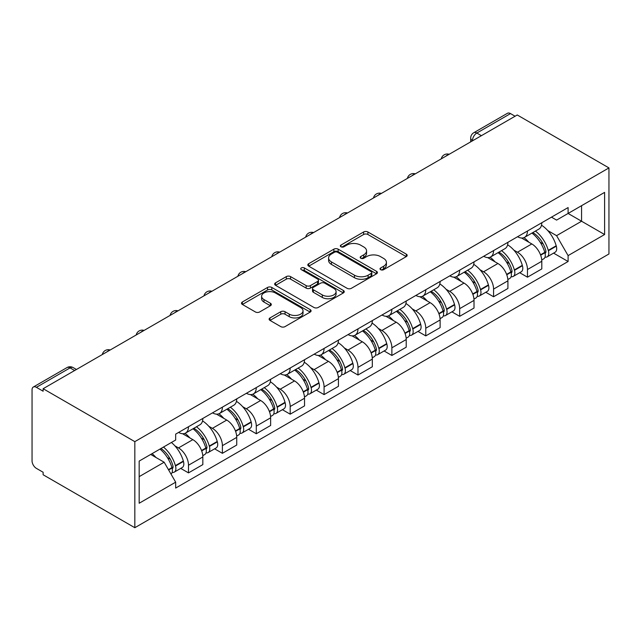 <?xml version="1.0" encoding="UTF-8"?>
<svg xmlns="http://www.w3.org/2000/svg" width="641" height="641" viewBox="0 0 641 641"><rect width="100%" height="100%" fill="white"/><g stroke="black" fill="none" stroke-linecap="round" stroke-linejoin="round"><path stroke-width="0.96" d="M380.642 269.693A2.115 1.218 0 0 0 383.63 269.693L406.29 256.608A3.013 1.739 0 0 0 407.171 255.374A3.013 1.739 0 0 0 406.29 254.148L367.894 231.978A3.013 1.739 0 0 0 363.631 231.978L340.972 245.062A2.115 1.218 0 0 0 340.355 245.928A2.115 1.218 0 0 0 340.972 246.785A2.115 1.218 0 0 0 343.961 246.785L346.893 245.094A9.655 5.569 0 0 1 360.538 245.094L363.735 246.945A9.655 5.569 0 0 1 366.564 250.879A9.655 5.569 0 0 1 363.735 254.822L360.803 256.52A2.115 1.218 0 0 0 360.186 257.378A2.115 1.218 0 0 0 360.803 258.243A2.115 1.218 0 0 0 363.792 258.243L366.724 256.544A9.655 5.569 0 0 1 380.377 256.544L383.574 258.395A9.655 5.569 0 0 1 386.403 262.337A9.655 5.569 0 0 1 383.574 266.279L380.642 267.97A2.115 1.218 0 0 0 380.025 268.827A2.115 1.218 0 0 0 380.642 269.693L380.642 267.97M269.997 317.928A3.013 1.739 0 0 0 269.116 319.162A3.013 1.739 0 0 0 269.997 320.396L280.774 326.614A3.013 1.739 0 0 0 285.037 326.614L310.204 312.079A3.013 1.739 0 0 0 311.085 310.853A3.013 1.739 0 0 0 310.204 309.619L271.816 287.456A3.013 1.739 0 0 0 267.545 287.456L242.378 301.983A3.013 1.739 0 0 0 241.497 303.217A3.013 1.739 0 0 0 242.378 304.451L255.39 311.959A3.013 1.739 0 0 0 259.653 311.959L270.43 305.741A3.013 1.739 0 0 0 271.311 304.507A3.013 1.739 0 0 0 270.43 303.281L263.972 299.555A8.069 4.655 0 0 1 261.616 296.262A8.069 4.655 0 0 1 266.592 291.959A8.069 4.655 0 0 1 275.39 292.969L300.661 307.56A8.069 4.655 0 0 1 303.025 310.853A8.069 4.655 0 0 1 298.041 315.156A8.069 4.655 0 0 1 289.251 314.146L285.037 311.71A3.013 1.739 0 0 0 280.774 311.71L269.997 317.928L269.997 320.396M134.826 441.649L43.131 388.71L517.255 114.979L608.95 167.918L134.826 441.649L134.826 527.711L608.95 253.972L608.95 167.918M347.101 288.314A3.013 1.739 0 0 0 351.372 288.314L376.539 273.787A3.013 1.739 0 0 0 377.421 272.553A3.013 1.739 0 0 0 376.539 271.327L338.144 249.157A3.013 1.739 0 0 0 333.881 249.157L308.714 263.691A3.013 1.739 0 0 0 307.824 264.917A3.013 1.739 0 0 0 308.714 266.151L347.101 288.314M302.199 270.149A2.115 1.218 0 0 1 304.339 270.446L304.339 267.938L343.368 290.469A3.013 1.739 0 0 1 344.257 291.703A3.013 1.739 0 0 1 343.368 292.937L318.2 307.464A3.013 1.739 0 0 1 313.938 307.464L275.55 285.301L275.55 282.841A3.013 1.739 0 0 0 274.66 284.067A3.013 1.739 0 0 0 275.55 285.301M275.55 282.841L286.319 276.616A3.013 1.739 0 0 1 290.581 276.616L306.15 285.606A3.013 1.739 0 0 0 310.42 285.606L317.559 281.479A3.013 1.739 0 0 0 318.449 280.253A3.013 1.739 0 0 0 317.559 279.019L301.35 269.661A2.115 1.218 0 0 1 300.733 268.803A2.115 1.218 0 0 1 302.039 267.674A2.115 1.218 0 0 1 304.339 267.938M43.131 388.71L43.131 391.218L36.393 387.332A6.146 3.55 -120 0 0 33.324 387.028A6.146 3.55 -120 0 0 32.05 389.84L32.05 460.847A6.146 3.55 -120 0 0 36.393 468.371L43.131 472.257L43.131 474.765L134.826 527.711M481.399 135.676L476.84 133.04A6.146 3.55 60 0 0 473.763 132.735L507.448 113.289A6.146 3.55 60 0 1 510.516 113.593L476.84 133.04A6.146 3.55 120 0 0 472.489 140.571L472.489 140.82M515.084 116.229L510.516 113.593M527.463 231.016A14.134 8.165 60 0 1 524.538 237.362L538.881 229.085A14.134 8.165 -120 0 0 541.805 222.739M513.858 250.134L517.471 252.217A14.134 8.165 60 0 1 527.471 269.532L541.805 261.256A14.134 8.165 -120 0 0 531.814 243.941L521.55 238.011M541.805 261.256L541.805 268.908L527.471 277.184L519.691 272.697M524.538 237.362A14.134 8.165 60 0 1 517.583 236.729M527.471 269.532L527.471 277.184M493.57 250.591A14.134 8.165 60 0 1 490.645 256.937L504.98 248.652A14.134 8.165 -120 0 0 507.912 242.306M485.79 292.264L493.57 296.751L507.912 288.474L507.912 280.822A14.134 8.165 -120 0 0 497.913 263.507L487.649 257.586M490.645 256.937A14.134 8.165 60 0 1 483.683 256.296M479.957 269.701L483.578 271.792A14.134 8.165 60 0 1 493.57 289.099L493.57 296.751M459.669 270.157A14.134 8.165 60 0 1 456.745 276.503L471.087 268.226A14.134 8.165 -120 0 0 474.011 261.881M451.897 311.838L459.669 316.325L474.011 308.049L474.011 300.389A14.134 8.165 -120 0 0 464.02 283.082L453.756 277.152M456.745 276.503A14.134 8.165 60 0 1 449.79 275.862M446.064 289.275L449.678 291.359A14.134 8.165 60 0 1 459.669 308.674L459.669 316.325M425.776 289.732A14.134 8.165 60 0 1 422.852 296.078L437.186 287.793A14.134 8.165 -120 0 0 440.119 281.447M417.996 331.405L425.776 335.892L440.119 327.615L440.119 319.963A14.134 8.165 -120 0 0 430.119 302.648L419.855 296.727M422.852 296.078A14.134 8.165 60 0 1 415.889 295.437M412.163 308.842L415.785 310.933A14.134 8.165 60 0 1 425.776 328.24L425.776 335.892M391.875 309.299A14.134 8.165 60 0 1 388.951 315.644L403.293 307.368A14.134 8.165 -120 0 0 406.218 301.022M384.103 350.972L391.875 355.467L406.218 347.182L406.218 339.53A14.134 8.165 -120 0 0 396.226 322.223L385.962 316.293M388.951 315.644A14.134 8.165 60 0 1 381.996 315.003M378.27 328.416L381.884 330.5A14.134 8.165 60 0 1 391.875 347.815L391.875 355.467M357.982 328.873A14.134 8.165 60 0 1 355.058 335.211L369.392 326.934A14.134 8.165 -120 0 0 372.325 320.588M350.202 370.546L357.982 375.033L372.325 366.756L372.325 359.104A14.134 8.165 -120 0 0 362.325 341.789L352.061 335.868M355.058 335.211A14.134 8.165 60 0 1 348.095 334.578M344.369 347.983L347.991 350.074A14.134 8.165 60 0 1 357.982 367.381L357.982 375.033M324.082 348.44A14.134 8.165 60 0 1 321.157 354.785L335.499 346.509A14.134 8.165 -120 0 0 338.424 340.163M316.309 390.113L324.082 394.608L338.424 386.323L338.424 378.671A14.134 8.165 -120 0 0 328.432 361.364L318.168 355.435M321.157 354.785A14.134 8.165 60 0 1 314.202 354.144M310.476 367.549L314.09 369.641A14.134 8.165 60 0 1 324.082 386.956L324.082 394.608M290.189 368.006A14.134 8.165 60 0 1 287.264 374.352L301.599 366.075A14.134 8.165 -120 0 0 304.531 359.729M282.409 409.687L290.189 414.174L304.531 405.897L304.531 398.245A14.134 8.165 -120 0 0 294.531 380.93L284.267 375.001M287.264 374.352A14.134 8.165 60 0 1 280.301 373.719M276.575 387.124L280.189 389.207A14.134 8.165 60 0 1 290.189 406.522L290.189 414.174M256.288 387.581A14.134 8.165 60 0 1 253.363 393.927L267.706 385.642A14.134 8.165 -120 0 0 270.63 379.304M248.516 429.254L256.288 433.749L270.63 425.464L270.63 417.812A14.134 8.165 -120 0 0 260.639 400.505L250.375 394.576M253.363 393.927A14.134 8.165 60 0 1 246.408 393.286M242.683 406.69L246.296 408.782A14.134 8.165 60 0 1 256.288 426.097L256.288 433.749M222.395 407.147A14.134 8.165 60 0 1 219.47 413.493L233.805 405.216A14.134 8.165 -120 0 0 236.737 398.87M214.615 448.828L222.395 453.315L236.737 445.038L236.737 437.386A14.134 8.165 -120 0 0 226.738 420.071L216.474 414.142M219.47 413.493A14.134 8.165 60 0 1 212.508 412.86M208.782 426.265L212.395 428.348A14.134 8.165 60 0 1 222.395 445.663L222.395 453.315M188.494 426.722A14.134 8.165 60 0 1 185.57 433.068L199.912 424.783A14.134 8.165 -120 0 0 202.836 418.437M180.722 468.395L188.494 472.89L202.836 464.605L202.836 456.953A14.134 8.165 -120 0 0 192.845 439.638L182.581 433.717M185.57 433.068A14.134 8.165 60 0 1 178.615 432.427M174.889 445.832L178.502 447.923A14.134 8.165 60 0 1 188.494 465.23L188.494 472.89M551.476 217.155L556.58 220.103L604.607 192.38L581.571 205.681L581.571 221.233L556.58 235.664L547.751 230.56M139.169 476.648L164.16 462.225L175.674 482.168L139.169 503.249L139.169 461.095L175.674 440.014L175.674 434.125L568.102 207.556L568.102 213.453L604.607 234.534L568.102 255.607L556.58 235.664M604.607 192.38L604.607 234.534M175.674 482.168L175.674 488.065L568.102 261.504L568.102 255.607M164.16 462.225L150.691 454.445M553.584 253.123L568.102 261.504M381.483 269.989L383.574 268.787A9.655 5.569 0 0 0 386.403 264.845L386.403 262.337M366.564 250.879L366.564 253.395A9.655 5.569 0 0 1 363.735 257.329L361.652 258.539M406.25 256.632L367.894 234.494A3.013 1.739 0 0 0 363.631 234.494L341.813 247.089M376.499 273.811L338.144 251.665A3.013 1.739 0 0 0 333.881 251.665L308.754 266.175M371.203 273.419A2.115 1.218 0 0 0 371.82 272.553A2.115 1.218 0 0 0 371.203 271.696L337.503 252.242A2.115 1.218 0 0 0 334.522 252.242L331.429 254.02A9.655 5.569 0 0 0 328.601 257.962A9.655 5.569 0 0 0 331.429 261.905L354.457 275.205A9.655 5.569 0 0 0 368.11 275.205L371.203 273.419L371.203 275.926A2.115 1.218 0 0 0 371.82 275.061L371.82 272.553M328.601 257.962L328.601 260.47A9.655 5.569 0 0 0 331.429 264.413L331.429 261.905M371.203 275.926L368.11 277.713A9.655 5.569 0 0 1 354.457 277.713L331.429 264.413M275.59 285.325L286.319 279.131L286.319 276.616M318.449 280.253L318.449 282.761A3.013 1.739 0 0 1 317.559 283.995L310.42 288.113A3.013 1.739 0 0 1 306.15 288.113L290.581 279.131A3.013 1.739 0 0 0 286.319 279.131M304.339 270.446L343.328 292.961M322.311 294.932A8.069 4.655 0 0 0 331.101 295.942A8.069 4.655 0 0 0 336.084 291.639A8.069 4.655 0 0 0 333.721 288.346L324.811 283.21A3.013 1.739 0 0 0 320.548 283.21L313.401 287.328A3.013 1.739 0 0 0 312.52 288.562A3.013 1.739 0 0 0 313.401 289.796L322.311 294.932L322.311 297.448A8.069 4.655 0 0 0 331.101 298.458A8.069 4.655 0 0 0 336.084 294.147L336.084 291.639M312.52 288.562L312.52 291.07A3.013 1.739 0 0 0 313.401 292.304L313.401 289.796M322.311 297.448L313.401 292.304M303.025 310.853L303.025 313.361A8.069 4.655 0 0 1 298.041 317.664A8.069 4.655 0 0 1 289.251 316.654L285.037 314.226A3.013 1.739 0 0 0 280.774 314.226L270.037 320.42M261.616 296.262L261.616 298.77A8.069 4.655 0 0 0 263.972 302.063L263.972 299.555M270.39 305.765L263.972 302.063M310.164 312.103L271.816 289.964A3.013 1.739 0 0 0 267.545 289.964L242.418 304.475M532.799 232.595A19.358 11.177 60 0 1 532.895 232.651A19.358 11.177 60 0 1 545.635 250.022L545.755 250.423A3.766 2.171 60 0 1 545.154 253.379A3.766 2.171 60 0 1 545.074 253.419M531.958 233.084A23.356 13.485 60 0 1 544.786 252.354L544.906 252.754A7.756 4.479 60 0 1 543.68 258.844L541.749 259.958M545.002 257.129A7.756 4.479 -120 0 0 547.158 256.841A7.756 4.479 -120 0 0 548.384 250.743L548.263 250.343A23.356 13.485 -120 0 0 535.435 231.072M541.517 225.223A23.356 13.485 60 0 1 556.196 245.767L556.308 246.168A7.756 4.479 60 0 1 555.082 252.258L547.158 256.841M523.985 237.635A23.356 13.485 60 0 1 528.865 242.242M540.219 242.274L543.199 243.989M498.906 252.161A19.358 11.177 60 0 1 499.002 252.217A19.358 11.177 60 0 1 511.742 269.589L511.855 269.989A3.766 2.171 60 0 1 511.262 272.946A3.766 2.171 60 0 1 511.173 272.994M498.057 252.65A23.356 13.485 60 0 1 510.893 271.92L511.005 272.321A7.756 4.479 60 0 1 509.779 278.418L507.848 279.532M511.109 276.696A7.756 4.479 -120 0 0 513.257 276.407A7.756 4.479 -120 0 0 514.483 270.318L514.37 269.917A23.356 13.485 -120 0 0 501.534 250.647M507.616 244.79A23.356 13.485 60 0 1 522.303 265.334L522.415 265.735A7.756 4.479 60 0 1 521.189 271.832L513.257 276.407M490.093 257.201A23.356 13.485 60 0 1 494.972 261.808M506.326 261.84L509.299 263.563M465.005 271.736A19.358 11.177 60 0 1 465.102 271.792A19.358 11.177 60 0 1 477.841 289.163L477.954 289.564A3.766 2.171 60 0 1 477.361 292.52A3.766 2.171 60 0 1 477.281 292.56M464.164 272.225A23.356 13.485 60 0 1 476.992 291.495L477.112 291.895A7.756 4.479 60 0 1 475.886 297.985L473.955 299.099M477.208 296.27A7.756 4.479 -120 0 0 479.364 295.982A7.756 4.479 -120 0 0 480.59 289.884L480.47 289.484A23.356 13.485 -120 0 0 467.634 270.214M473.723 264.356A23.356 13.485 60 0 1 488.402 284.908L488.514 285.309A7.756 4.479 60 0 1 487.288 291.399L479.364 295.982M456.192 276.776A23.356 13.485 60 0 1 461.071 281.383M472.425 281.415L475.406 283.13M431.113 291.302A19.358 11.177 60 0 1 431.209 291.359A19.358 11.177 60 0 1 443.949 308.73L444.061 309.13A3.766 2.171 60 0 1 443.468 312.087A3.766 2.171 60 0 1 443.38 312.135M430.263 291.791A23.356 13.485 60 0 1 443.099 311.061L443.211 311.462A7.756 4.479 60 0 1 441.986 317.559L440.055 318.673M443.316 315.837A7.756 4.479 -120 0 0 445.463 315.548A7.756 4.479 -120 0 0 446.689 309.459L446.577 309.058A23.356 13.485 -120 0 0 433.741 289.788M439.822 283.931A23.356 13.485 60 0 1 454.509 304.475L454.621 304.876A7.756 4.479 60 0 1 453.395 310.973L445.463 315.548M422.299 296.342A23.356 13.485 60 0 1 427.178 300.95M438.532 300.982L441.505 302.704M397.212 310.877A19.358 11.177 60 0 1 397.308 310.933A19.358 11.177 60 0 1 410.048 328.304L410.16 328.705A3.766 2.171 60 0 1 409.567 331.661A3.766 2.171 60 0 1 409.487 331.701M396.37 311.366A23.356 13.485 60 0 1 409.198 330.636L409.319 331.036A7.756 4.479 60 0 1 408.093 337.126L406.162 338.24M409.415 335.411A7.756 4.479 -120 0 0 411.57 335.115A7.756 4.479 -120 0 0 412.796 329.025L412.676 328.625A23.356 13.485 -120 0 0 399.84 309.355M405.929 303.497A23.356 13.485 60 0 1 420.608 324.05L420.72 324.45A7.756 4.479 60 0 1 419.494 330.54L411.57 335.115M388.398 315.917A23.356 13.485 60 0 1 393.278 320.516M404.631 320.548L407.612 322.271M363.319 330.444A19.358 11.177 60 0 1 363.415 330.5A19.358 11.177 60 0 1 376.155 347.871L376.267 348.271A3.766 2.171 60 0 1 375.674 351.228A3.766 2.171 60 0 1 375.586 351.276M362.469 330.932A23.356 13.485 60 0 1 375.305 350.202L375.418 350.603A7.756 4.479 60 0 1 374.192 356.692L372.261 357.806M375.522 354.978A7.756 4.479 -120 0 0 377.669 354.689A7.756 4.479 -120 0 0 378.895 348.6L378.783 348.199A23.356 13.485 -120 0 0 365.947 328.929M372.028 323.072A23.356 13.485 60 0 1 386.715 343.616L386.827 344.017A7.756 4.479 60 0 1 385.602 350.106L377.669 354.689M354.505 335.483A23.356 13.485 60 0 1 359.385 340.091M370.738 340.123L373.711 341.837M329.418 350.018A19.358 11.177 60 0 1 329.514 350.074A19.358 11.177 60 0 1 342.254 367.445L342.366 367.846A3.766 2.171 60 0 1 341.773 370.802A3.766 2.171 60 0 1 341.693 370.843M328.577 350.507A23.356 13.485 60 0 1 341.405 369.769L341.525 370.178A7.756 4.479 60 0 1 340.299 376.267L338.368 377.381M341.621 374.552A7.756 4.479 -120 0 0 343.776 374.256A7.756 4.479 -120 0 0 345.002 368.166L344.882 367.766A23.356 13.485 -120 0 0 332.046 348.496M338.136 342.639A23.356 13.485 60 0 1 352.814 363.183L352.927 363.591A7.756 4.479 60 0 1 351.701 369.681L343.776 374.256M320.604 355.058A23.356 13.485 60 0 1 325.484 359.657M336.837 359.689L339.818 361.412M295.525 369.585A19.358 11.177 60 0 1 295.621 369.641A19.358 11.177 60 0 1 308.361 387.012L308.473 387.412A3.766 2.171 60 0 1 307.88 390.369A3.766 2.171 60 0 1 307.792 390.417M294.676 370.073A23.356 13.485 60 0 1 307.512 389.343L307.624 389.744A7.756 4.479 60 0 1 306.398 395.834L304.467 396.947M307.728 394.119A7.756 4.479 -120 0 0 309.875 393.83A7.756 4.479 -120 0 0 311.101 387.741L310.989 387.332A23.356 13.485 -120 0 0 298.153 368.07M304.235 362.213A23.356 13.485 60 0 1 318.922 382.757L319.034 383.158A7.756 4.479 60 0 1 317.808 389.247L309.875 393.83M286.711 374.624A23.356 13.485 60 0 1 291.591 379.232M302.945 379.264L305.917 380.978M261.624 389.151A19.358 11.177 60 0 1 261.72 389.207A19.358 11.177 60 0 1 274.46 406.586L274.572 406.987A3.766 2.171 60 0 1 273.979 409.944A3.766 2.171 60 0 1 273.899 409.984M260.783 389.64A23.356 13.485 60 0 1 273.611 408.91L273.731 409.311A7.756 4.479 60 0 1 272.505 415.408L270.574 416.522M273.827 413.693A7.756 4.479 -120 0 0 275.983 413.397A7.756 4.479 -120 0 0 277.2 407.307L277.088 406.907A23.356 13.485 -120 0 0 264.252 387.637M270.342 381.78A23.356 13.485 60 0 1 285.021 402.324L285.133 402.732A7.756 4.479 60 0 1 283.907 408.822L275.983 413.397M252.81 394.199A23.356 13.485 60 0 1 257.69 398.798M269.044 398.83L272.024 400.553M227.731 408.726A19.358 11.177 60 0 1 227.827 408.782A19.358 11.177 60 0 1 240.567 426.153L240.679 426.553A3.766 2.171 60 0 1 240.087 429.51A3.766 2.171 60 0 1 239.998 429.558M226.882 409.214A23.356 13.485 60 0 1 239.718 428.484L239.83 428.885A7.756 4.479 60 0 1 238.604 434.975L236.673 436.088M239.934 433.26A7.756 4.479 -120 0 0 242.082 432.971A7.756 4.479 -120 0 0 243.308 426.874L243.195 426.473A23.356 13.485 -120 0 0 230.359 407.203M236.441 401.354A23.356 13.485 60 0 1 251.128 421.898L251.24 422.299A7.756 4.479 60 0 1 250.014 428.388L242.082 432.971M218.918 413.765A23.356 13.485 60 0 1 223.797 418.373M235.151 418.405L238.123 420.119M193.83 428.292A19.358 11.177 60 0 1 193.927 428.348A19.358 11.177 60 0 1 206.666 445.727L206.779 446.128A3.766 2.171 60 0 1 206.186 449.077A3.766 2.171 60 0 1 206.106 449.125M192.989 428.781A23.356 13.485 60 0 1 205.817 448.051L205.937 448.452A7.756 4.479 60 0 1 204.711 454.549L202.78 455.663M206.033 452.834A7.756 4.479 -120 0 0 208.181 452.538A7.756 4.479 -120 0 0 209.407 446.448L209.295 446.048A23.356 13.485 -120 0 0 196.458 426.778M202.548 420.921A23.356 13.485 60 0 1 217.227 441.465L217.339 441.865A7.756 4.479 60 0 1 216.113 447.963L208.181 452.538M185.017 433.34A23.356 13.485 60 0 1 189.896 437.939M201.25 437.971L204.231 439.694M160.979 448.508A19.358 11.177 60 0 1 172.774 465.294L172.886 465.695A3.766 2.171 60 0 1 172.293 468.651A3.766 2.171 60 0 1 172.205 468.699M159.994 449.069A23.356 13.485 60 0 1 171.924 467.626L172.036 468.026A7.756 4.479 60 0 1 170.971 474.02M172.141 472.401A7.756 4.479 -120 0 0 174.288 472.113A7.756 4.479 -120 0 0 175.514 466.015L175.402 465.614A23.356 13.485 -120 0 0 163.471 447.065M171.403 442.482A23.356 13.485 60 0 1 183.334 461.039L183.446 461.44A7.756 4.479 60 0 1 182.22 467.529L174.288 472.113M152.061 453.652A23.356 13.485 60 0 1 156.003 457.514M167.357 457.546L170.33 459.26M472.713 140.691L472.489 140.571A6.146 3.55 0 0 1 470.694 138.055L470.694 141.861M222.395 445.663L236.737 437.386M256.288 426.097L270.63 417.812M290.189 406.522L304.531 398.245M324.082 386.956L338.424 378.671M357.982 367.381L372.325 359.104M391.875 347.815L406.218 339.53M425.776 328.24L440.119 319.963M459.669 308.674L474.011 300.389M493.57 289.099L507.912 280.822M188.494 465.23L202.836 456.953M178.502 447.923L192.845 439.638M212.395 428.348L226.738 420.071M246.296 408.782L260.639 400.505M280.189 389.207L294.531 380.93M314.09 369.641L328.432 361.364M347.991 350.074L362.325 341.789M381.884 330.5L396.226 322.223M415.785 310.933L430.119 302.648M449.678 291.359L464.02 283.082M483.578 271.792L497.913 263.507M517.471 252.217L531.814 243.941M448.644 154.585A6.146 3.55 120 0 0 445.928 156.156M414.751 174.16A6.146 3.55 120 0 0 412.035 175.722M380.85 193.726A6.146 3.55 120 0 0 378.134 195.297M346.957 213.301A6.146 3.55 120 0 0 344.241 214.863M313.056 232.867A6.146 3.55 120 0 0 310.34 234.438M279.164 252.442A6.146 3.55 120 0 0 276.447 254.004M245.263 272.008A6.146 3.55 120 0 0 242.546 273.579M211.37 291.583A6.146 3.55 120 0 0 208.654 293.145M177.469 311.149A6.146 3.55 120 0 0 174.753 312.72M143.568 330.716A6.146 3.55 120 0 0 140.86 332.286M109.675 350.29A6.146 3.55 120 0 0 106.959 351.853M74.636 370.514L70.077 367.886L36.393 387.332M76.439 369.48L73.146 367.581A6.146 3.55 120 0 0 70.077 367.886A6.146 3.55 60 0 0 67.001 367.581L33.324 387.028M383.574 268.787L383.574 266.279M360.803 258.243L360.803 256.52M363.735 257.329L363.735 254.822M340.972 246.785L340.972 245.062M363.631 234.494L363.631 231.978M367.894 234.494L367.894 231.978M406.29 256.608L406.29 254.148M308.714 266.151L308.714 263.691M333.881 251.665L333.881 249.157M338.144 251.665L338.144 249.157M376.539 273.787L376.539 271.327M354.457 277.713L354.457 275.205M368.11 277.713L368.11 275.205M290.581 279.131L290.581 276.616M306.15 288.113L306.15 285.606M310.42 288.113L310.42 285.606M317.559 283.995L317.559 281.479M343.368 292.937L343.368 290.469M280.774 314.226L280.774 311.71M285.037 314.226L285.037 311.71M289.251 316.654L289.251 314.146M270.43 305.741L270.43 303.281M242.378 304.451L242.378 301.983M267.545 289.964L267.545 287.456M271.816 289.964L271.816 287.456M310.204 312.079L310.204 309.619M540.651 255.206L544.906 252.754M548.384 250.743L556.308 246.168M548.263 250.343L556.196 245.767M544.778 252.322L545.94 251.657M540.515 254.822L544.786 252.354M506.759 274.773L511.005 272.321M514.483 270.318L522.415 265.735M514.37 269.917L522.303 265.334M506.614 274.388L512.039 271.223M472.858 294.347L477.112 291.895M480.59 289.884L488.514 285.309M480.47 289.484L488.402 284.908M476.984 291.463L478.146 290.798M472.721 293.963L476.992 291.495M438.965 313.914L443.211 311.462M446.689 309.459L454.621 304.876M446.577 309.058L454.509 304.475M438.821 313.529L444.245 310.364M405.064 333.488L409.319 331.036M412.796 329.025L420.72 324.45M412.676 328.625L420.608 324.05M409.19 330.604L410.352 329.939M404.928 333.104L409.198 330.636M371.171 353.055L375.418 350.603M378.895 348.6L386.827 344.017M378.783 348.199L386.715 343.616M371.027 352.67L376.451 349.505M337.27 372.629L341.525 370.178M345.002 368.166L352.927 363.591M344.882 367.766L352.814 363.183M341.397 369.745L342.558 369.08M337.134 372.245L341.405 369.769M303.377 392.196L307.624 389.744M311.101 387.741L319.034 383.158M310.989 387.332L318.922 382.757M303.233 391.811L308.658 388.646M269.476 411.77L273.731 409.311M277.2 407.307L285.133 402.732M277.088 406.907L285.021 402.324M273.603 408.886L274.765 408.213M269.34 411.386L273.611 408.91M235.584 431.337L239.83 428.885M243.308 426.874L251.24 422.299M243.195 426.473L251.128 421.898M239.71 428.452L240.864 427.787M235.439 430.952L239.718 428.484M201.683 450.911L205.937 448.452M209.407 446.448L217.339 441.865M209.295 446.048L217.227 441.465M205.809 448.027L206.971 447.354M201.546 450.519L205.817 448.051M168.639 469.981L172.036 468.026M175.514 466.015L183.446 461.44M175.402 465.614L183.334 461.039M168.439 469.637L173.07 466.928M449.165 154.289A6.146 6.146 0 0 0 441.28 158.84M415.272 173.855A6.146 6.146 0 0 0 407.388 178.406M381.371 193.43A6.146 6.146 0 0 0 373.487 197.981M347.478 212.996A6.146 6.146 0 0 0 339.594 217.547M313.577 232.571A6.146 6.146 0 0 0 305.693 237.122M279.684 252.137A6.146 6.146 0 0 0 271.792 256.688M245.783 271.704A6.146 6.146 0 0 0 237.899 276.263M211.891 291.278A6.146 6.146 0 0 0 203.998 295.83M177.99 310.845A6.146 6.146 0 0 0 170.105 315.404M144.097 330.419A6.146 6.146 0 0 0 136.204 334.971M110.196 349.986A6.146 6.146 0 0 0 102.312 354.545M73.146 367.581A6.146 6.146 0 0 0 67.001 367.581M473.763 132.735A6.146 6.146 0 0 0 470.694 138.055"/></g></svg>
